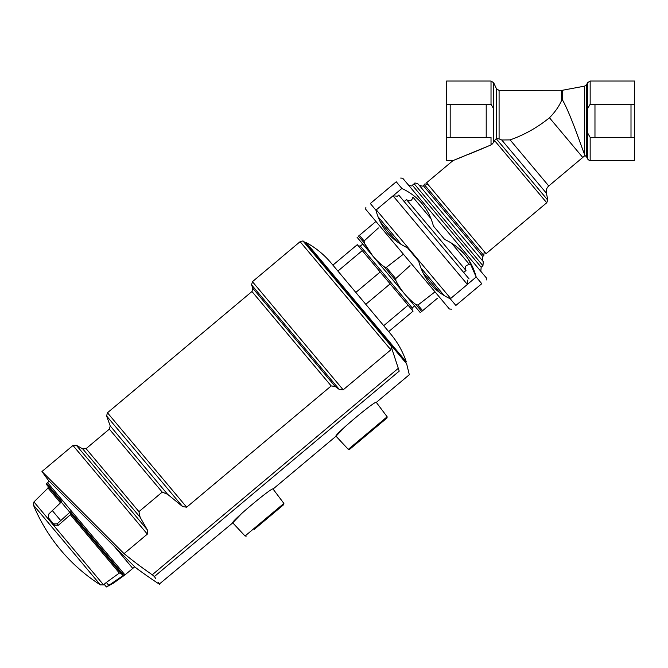 <?xml version="1.0" encoding="UTF-8"?>
<svg xmlns="http://www.w3.org/2000/svg" width="668" height="668" viewBox="0 0 668 668"><rect width="100%" height="100%" fill="white"/><g stroke="black" fill="none" stroke-linecap="round" stroke-linejoin="round"><path stroke-width="1" d="M594.971 137.374L594.971 104.233M631.001 137.374L631.001 104.233M586.562 156.805L584.951 155.519L582.755 157.439L549.463 117.768C554.983 112.132 558.991 106.446 561.479 100.709L562.431 99.866C570.756 114.362 581.97 148.455 584.542 154.283C585.093 155.928 585.093 155.928 584.542 154.283L584.542 86.139L586.562 84.803L586.562 156.805L587.539 158.909L587.539 132.823L590.161 137.374L590.161 160.579L634.6 160.579L634.6 81.037L590.161 81.037L587.539 82.707L587.539 108.784L590.161 104.233L590.161 81.037M634.6 104.233L590.161 104.233M587.539 132.823L587.539 108.784M634.6 137.374L590.161 137.374M549.463 117.768C537.406 127.538 524.28 134.919 510.101 139.896L501.735 139.988L499.088 138.894L499.088 90.43L562.431 90.272L562.431 99.866M494.529 140.539L493.644 142.459L493.644 108.784L491.022 104.233L446.583 104.233L446.583 160.579L453.013 160.579L426.551 182.781L486.053 253.69L546.741 202.755L494.529 140.539L496.466 138.443L499.088 138.894M446.583 104.233L446.583 81.037L491.022 81.037L491.022 104.233M486.212 147.027L453.013 160.579L491.022 144.956L493.644 142.459M456.495 159.201L462.573 156.771M467.825 154.65L481.862 148.864M491.022 144.956L491.022 137.374L446.583 137.374M484.191 251.469L483.832 255.543L482.722 256.479L423.228 185.57C423.387 186.372 422.026 186.255 419.153 185.211L482.371 260.553L419.153 185.211M483.298 261.656L482.939 265.73L414.152 183.75C414.31 182.715 415.671 182.832 418.226 184.101L483.298 261.656L482.371 260.553L482.722 256.479M482.939 265.73L481.169 267.225L412.373 185.236C412.331 186.247 410.979 186.13 408.298 184.877M480.81 271.3L481.169 267.225M486.212 279.984L486.387 277.946L402.721 178.231L400.683 178.055M481.778 283.7L476.175 277.02C471.591 259.718 461.07 247.185 444.621 239.42L433.415 226.06C428.747 208.658 418.226 196.125 401.86 188.451L396.249 181.771C402.078 176.886 402.078 176.886 396.249 181.771C402.078 176.886 402.078 176.886 396.249 181.771L370.331 203.523C364.503 208.416 364.503 208.416 370.331 203.523L375.934 210.203C380.518 227.504 391.039 240.037 407.488 247.811L418.694 261.171C423.362 278.573 433.883 291.106 450.249 298.771L455.86 305.451C450.032 310.344 450.032 310.344 455.86 305.451C450.032 310.344 450.032 310.344 455.86 305.451L481.778 283.7C487.607 278.806 487.607 278.806 481.778 283.7M455.801 246.058L464.861 254.533M468.402 259.309L476.175 277.02L467.4 284.384M417.943 199.181L422.034 203.498M428.814 213.894L430.885 218.545L412.882 197.085C411.939 200.934 409.81 201.769 406.495 199.607L404.173 201.561M401.86 188.451L393.076 195.816M376.293 209.902L376.193 211.096L376.301 209.844L450.666 298.479L467.391 284.443L393.018 195.816L376.301 209.844M451.426 309.175L449.389 308.992L369.062 213.267L365.722 209.284L365.897 207.247M439.719 292.601L422.944 272.611M396.959 241.641L380.184 221.651M469.095 278.932L398.746 195.098L397.427 196.2L393.018 195.816M406.495 199.607L465.997 270.515L463.667 272.469M465.997 270.515C464.444 266.874 465.638 264.929 469.587 264.67L451.576 243.21M450.182 104.233L450.182 137.374M486.212 104.233L486.212 137.374M398.053 368.519L152.254 574.772L154.4 576.542L152.254 574.772A430.008 430.008 0 0 1 124.064 553.647L41.967 471.499L124.064 553.647L147.344 534.116L147.336 529.883L140.13 517.299L138.936 511.655L162.215 492.116L167.568 494.27L182.648 506.62L186.681 507.196L331.194 385.937L335.161 386.438L339.352 389.502L343.177 389.82L390.847 349.823L391.289 346.224L390.521 344.588L399.214 371.124C412.707 375.85 412.707 375.85 399.214 371.124L154.4 576.542L155.586 578.338M33.4 505.016A173.555 173.555 0 0 0 100.434 584.909L33.4 505.016L33.959 501.935L48.021 488.041L48.121 486.438L61.264 502.094L61.857 501.559L46.651 483.44L49.181 481.202L48.697 480.718A433.883 433.883 0 0 1 41.967 471.499L43.929 473.462M158.157 582.212L158.867 583.289M159.368 584.032L232.773 522.852C230.059 522.276 272.961 486.271 273.062 489.051L336.029 436.212C333.315 435.628 376.218 399.631 376.318 402.403L409.309 374.715L406.645 363.809L304.391 241.941L390.521 344.588M154.4 576.542C161.247 586.871 161.247 586.871 154.4 576.542M48.697 480.718L135.153 567.249A433.883 433.883 0 0 0 159.543 584.3M336.455 435.72L345.673 426.067M233.199 522.359L242.417 512.707M403.397 254.182L386.329 267.392L384.267 266.849C375.792 260.512 369.137 252.579 364.31 243.06L358.482 236.121C356.637 237.674 356.637 237.674 358.482 236.121L359.426 235.328L364.127 240.939L364.31 243.06L372.886 256.128M386.329 267.392L395.74 278.606L395.915 280.727C400.75 290.246 407.396 298.178 415.88 304.516L417.943 305.059L422.644 310.67L437.406 298.279M435.002 291.849L417.943 305.059M375.942 221.467L359.426 235.328M364.127 240.939L378.405 227.963M395.74 278.606L410.01 265.63M357.088 237.29L420.306 312.632M415.88 304.516L421.7 311.455C419.855 313.008 419.855 313.008 421.7 311.455L422.644 310.67M408.081 305.218L383.708 325.675L390.546 333.825L388.684 331.604L413.066 311.154L357.28 244.68L332.906 265.129L331.052 262.916L337.891 271.066L362.265 250.617M383.708 325.675L365.78 304.307L390.154 283.85M383.708 325.667L355.819 292.434L380.192 271.985M355.819 292.434L337.891 271.066L355.819 292.434M305.376 243.119L306.103 242.501L406.319 361.931C402.821 351.577 397.56 342.208 390.546 333.825M357.48 442.75L387.014 417.968L349.498 449.447L348.304 449.372L387.148 416.782L376.318 402.403M254.224 529.398L283.758 504.616L254.224 529.398M47.545 482.605L124.966 574.872L134.711 566.806M46.651 483.44L46.743 484.801L61.264 502.094L48.864 513.934L48.438 517.859L53.515 523.912L57.156 523.821L70.432 511.788L123.663 575.231L106.421 586.963L104.291 584.425L103.573 584.892L33.959 501.935M57.156 523.821L58.375 525.273L70.382 514.694L70.866 513.542L70.173 512.715L122.344 574.889L120.95 573.236L119.355 573.052L106.354 582.446L104.166 584.275L106.304 586.83M123.663 575.231L122.344 574.889L115.364 566.573M49.507 519.136L54.584 525.19L58.375 525.273M70.432 511.788L70.173 512.715M53.515 523.912L54.584 525.19M561.479 100.709L561.479 90.43M496.466 138.443L496.466 88.76L499.088 90.43M493.644 108.784L493.644 82.707L491.022 81.037M546.741 202.755L547.743 200.099L496.115 138.577M582.755 157.439L548.762 185.963L510.101 139.896M548.762 185.963C546.599 187.925 545.806 190.33 546.374 193.194L501.735 139.988M483.832 255.543L424.339 184.644C424.389 183.625 425.75 183.742 428.413 184.994M384.267 266.849L395.915 280.727M358.307 245.899L360.344 246.074L412.214 307.898L412.039 309.935M378.138 216.9L401.276 244.471M420.898 267.86L444.045 295.44M391.289 346.224L303.255 241.315L390.696 344.863M303.255 241.315C303.431 240.822 302.379 240.948 300.099 241.682L390.847 349.823M300.099 241.682L252.437 281.679L343.177 389.82M252.437 281.679L251.577 284.885L339.352 389.502M251.577 284.885L252.821 288.309L335.161 386.438M252.821 288.309L251.961 291.515L331.194 385.937M251.961 291.515L107.456 412.774L186.681 507.196M107.456 412.774L106.596 415.98L182.648 506.62M106.596 415.98L110.212 425.917L167.568 494.27M110.212 425.917L109.352 429.123L162.215 492.116M109.352 429.123L86.072 448.654L138.936 511.655M86.072 448.654L82.765 448.946L140.13 517.299M82.765 448.946L76.277 445.197L147.336 529.883M76.277 445.197L72.971 445.481L147.344 534.116M232.773 522.852L245.047 536.02L283.892 503.43L273.062 489.051M114.453 546.558L132.79 568.418M112.992 582.88L113.301 583.247L124.966 574.872M52.246 510.486L60.621 520.464M61.264 502.094L69.831 512.306M70.382 514.694L119.355 573.052M48.021 488.041L60.437 502.845M108.784 585.343L106.354 582.446M586.562 84.803L587.539 82.707M590.161 160.579C590.103 161.08 589.234 160.52 587.539 158.909M584.542 86.139L562.431 90.272M496.466 88.76L493.644 82.707M547.743 200.099A86.773 86.773 0 0 0 546.374 193.194M424.339 184.644L423.228 185.57M414.152 183.75L412.373 185.236M491.022 143.946L492.541 143.946M412.214 307.898L414.544 305.944M360.344 246.074L362.674 244.121M449.414 298.371L450.666 298.479M467.775 280.034L467.391 284.443M41.967 471.499L72.971 445.481M405.593 362.549L406.319 361.931M306.103 242.501C315.697 247.753 324.013 254.558 331.052 262.916M348.304 449.372L336.029 436.212M387.148 416.782L387.014 417.968M245.047 536.02L246.241 536.095M283.892 503.43L283.758 504.616M113.301 583.247L106.421 586.963M100.434 584.909L103.573 584.892"/></g></svg>
